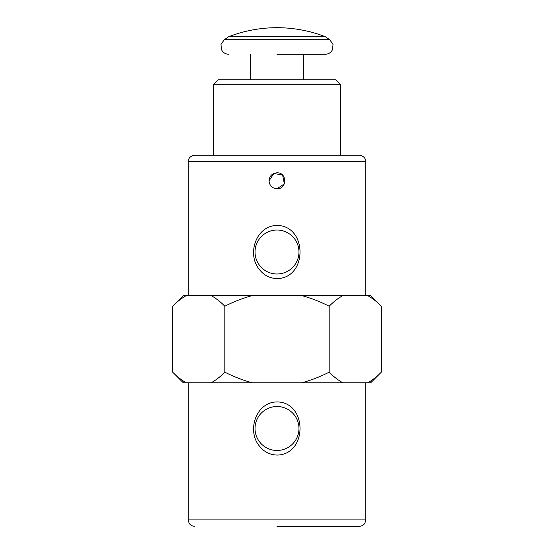 <?xml version="1.0" encoding="UTF-8"?>
<svg xmlns="http://www.w3.org/2000/svg" width="554" height="554" viewBox="0 0 554 554"><rect width="100%" height="100%" fill="white"/><g stroke="black" fill="none" stroke-linecap="round" stroke-linejoin="round"><path stroke-width="0.83" d="M261.703 444.266A21.973 21.973 0 0 1 282.582 407.238A21.973 21.973 0 0 1 296.141 439.287A21.973 21.973 0 0 1 261.703 444.266M259.688 446.351C264.133 451.891 269.902 454.799 277 455.069C307.761 454.737 307.622 402.142 277 401.913C255.595 402.135 246.544 431.421 259.688 446.351M172.654 306.237L183.284 295.607L186.331 295.607C181.58 298.225 177.024 301.771 172.654 306.237L172.654 372.149C177.017 376.616 181.573 380.162 186.331 382.779L301.826 382.779C311.355 380.155 320.475 376.609 329.173 372.149C333.536 376.616 338.092 380.162 342.843 382.779L370.716 382.779L381.346 372.149L381.346 306.237C376.983 301.764 372.426 298.225 367.669 295.607L370.716 295.607L381.346 306.237M224.827 306.237C220.464 301.764 215.908 298.225 211.157 295.607L252.174 295.607C242.645 298.232 233.525 301.778 224.827 306.237L224.827 372.149C233.629 376.644 242.742 380.189 252.174 382.779M329.173 306.237C320.371 301.743 311.258 298.197 301.826 295.607L342.843 295.607C338.099 298.225 333.536 301.771 329.173 306.237L329.173 372.149M252.174 295.607L301.826 295.607M211.157 382.779C215.901 380.162 220.464 376.616 224.827 372.149M277 188.762C287.284 189.253 287.284 172.329 277 172.813C272.159 173.291 269.5 175.943 269.029 180.791C269.493 185.625 272.152 188.284 277 188.762L284.354 183.838L282.637 175.147L273.953 173.43L269.029 180.791M277 278.593C307.761 278.26 307.622 225.665 277 225.436C255.595 225.658 246.544 254.944 259.688 269.874C264.133 275.414 269.902 278.323 277 278.593M340.786 84.686L335.897 79.79L218.103 79.79L213.214 84.686L340.786 84.686L340.786 98.931C340.246 98.439 340.246 115.364 340.786 114.872L340.786 155.272M213.214 84.686L213.214 98.931C213.761 98.453 213.754 115.364 213.214 114.872L213.214 155.272L359.394 155.272C364.892 155.819 366.09 160.494 365.772 161.65L365.772 295.607M255.027 252.015A21.973 21.973 0 0 1 277 230.042A21.973 21.973 0 0 1 298.973 252.015A21.973 21.973 0 0 1 277 273.995A21.973 21.973 0 0 1 255.027 252.015M365.772 161.65L188.228 161.65C187.91 160.494 189.108 155.819 194.606 155.272L277 155.272M367.669 382.779C372.42 380.162 376.976 376.616 381.346 372.149M301.826 382.779L342.843 382.779M342.843 295.607L367.669 295.607M186.331 295.607L211.157 295.607M277 526.3L359.394 526.3L277 526.3M172.654 372.149L183.284 382.779L186.331 382.779M325.267 36.696A133.95 133.95 0 0 0 228.733 36.696L325.267 36.696L329.713 39.687L333.009 44.41L332.573 49.486C331.091 52.533 328.654 54.133 325.267 54.278L303.578 54.278L303.578 79.79M277 54.278L325.267 54.278M188.228 382.779L188.228 519.922L365.772 519.922L364.954 523.038C363.687 525.13 361.831 526.217 359.394 526.3M228.733 36.696L224.287 39.687L329.713 39.687M188.228 161.65L188.228 295.607M188.228 519.922L189.046 523.038C190.313 525.13 192.169 526.217 194.606 526.3M365.772 382.779L365.772 519.922M224.287 39.687L220.991 44.41L221.427 49.486C222.909 52.533 225.346 54.133 228.733 54.278M250.422 54.278L250.422 79.79"/></g></svg>
